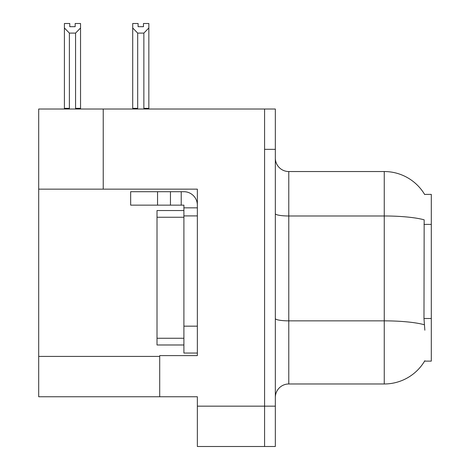 <?xml version="1.0" encoding="UTF-8"?>
<svg xmlns="http://www.w3.org/2000/svg" width="470" height="470" viewBox="0 0 470 470"><rect width="100%" height="100%" fill="white"/><g stroke="black" fill="none" stroke-linecap="round" stroke-linejoin="round"><path stroke-width="0.7" d="M103.236 189.151L197.353 189.151L197.353 326.162L183.905 326.162L183.905 353.052L197.353 353.052L197.353 326.162L197.353 355.608L159.706 355.608L159.706 396.751L38.693 396.751L38.693 189.151L103.236 189.151L103.236 109.017L264.581 109.017L264.581 446.5L197.353 446.5L197.353 406.162L264.581 406.162L264.581 446.5L275.338 446.5L275.338 406.162L264.581 406.162L264.581 149.348L275.338 149.348L275.338 406.162M159.706 396.751L197.353 396.751L197.353 406.162M103.236 109.017L38.693 109.017L38.693 189.151M424.604 194.392L431.307 194.392L431.307 361.119L424.604 361.119L424.845 360.719A47.059 47.059 0 0 1 384.248 383.978A47.059 47.059 0 0 0 424.604 361.119M275.338 397.426A13.448 13.448 0 0 1 288.78 383.978L384.248 383.978L384.248 171.538L288.78 171.538A13.448 13.448 0 0 1 275.338 158.09A13.448 13.448 0 0 0 288.78 171.538L288.78 383.978M424.704 194.562A47.059 47.059 0 0 0 384.248 171.538A47.059 47.059 0 0 1 424.704 194.562M424.845 330.193L423.981 318.513L424.169 219.825A47.059 8.172 180 0 0 384.248 215.983L288.78 215.983A13.448 2.332 0 0 1 275.338 213.644M264.581 109.017L275.338 109.017L275.338 149.348M144.531 109.017L143.867 108.341L143.867 33.1L137.687 33.1L132.71 27.971L132.71 23.5L138.092 23.5L138.092 26.69L143.468 26.69L138.092 26.69M143.468 26.69L143.468 23.5L148.843 23.5L148.843 27.971L143.867 33.1M143.867 108.341L148.843 108.341L148.843 109.017L148.843 27.971M137.687 33.1L137.687 108.341L137.029 109.017M132.71 108.341L132.71 27.971L132.71 108.341L137.687 108.341M75.165 26.69L69.783 26.69L75.165 26.69L75.165 23.5L80.54 23.5L80.54 27.971L75.564 33.1L69.384 33.1L69.384 108.341L64.408 108.341L64.408 109.017M69.384 33.1L64.408 27.971L64.408 23.5L69.783 23.5L69.783 26.69M69.384 108.341L68.72 109.017M64.408 27.971L64.408 108.341M80.54 27.971L80.54 108.341L75.564 108.341L75.564 33.1M76.222 109.017L75.564 108.341M80.54 108.341L80.54 109.017M157.55 205.149L157.55 191.707L130.66 191.707L130.66 205.149L183.905 205.149L183.905 207.84L197.353 207.84M157.55 191.707L183.905 191.707A13.448 13.448 0 0 1 197.347 205.155M183.905 353.052L197.353 353.052M181.214 205.149L181.214 191.707M197.353 215.906L183.905 215.906L183.905 207.84M183.905 326.162L183.905 210.531L157.015 210.531L157.015 344.986L183.905 344.986M170.457 205.149L170.457 191.707M38.693 356.413L159.706 356.413M431.307 224.396L423.981 224.396M431.307 318.513L423.981 318.513M424.316 324.741A47.059 8.172 180 0 0 384.248 320.857L288.78 320.857A13.448 2.332 -0 0 1 275.338 318.519M157.015 338.265L183.905 338.265M157.015 217.252L183.905 217.252"/></g></svg>
